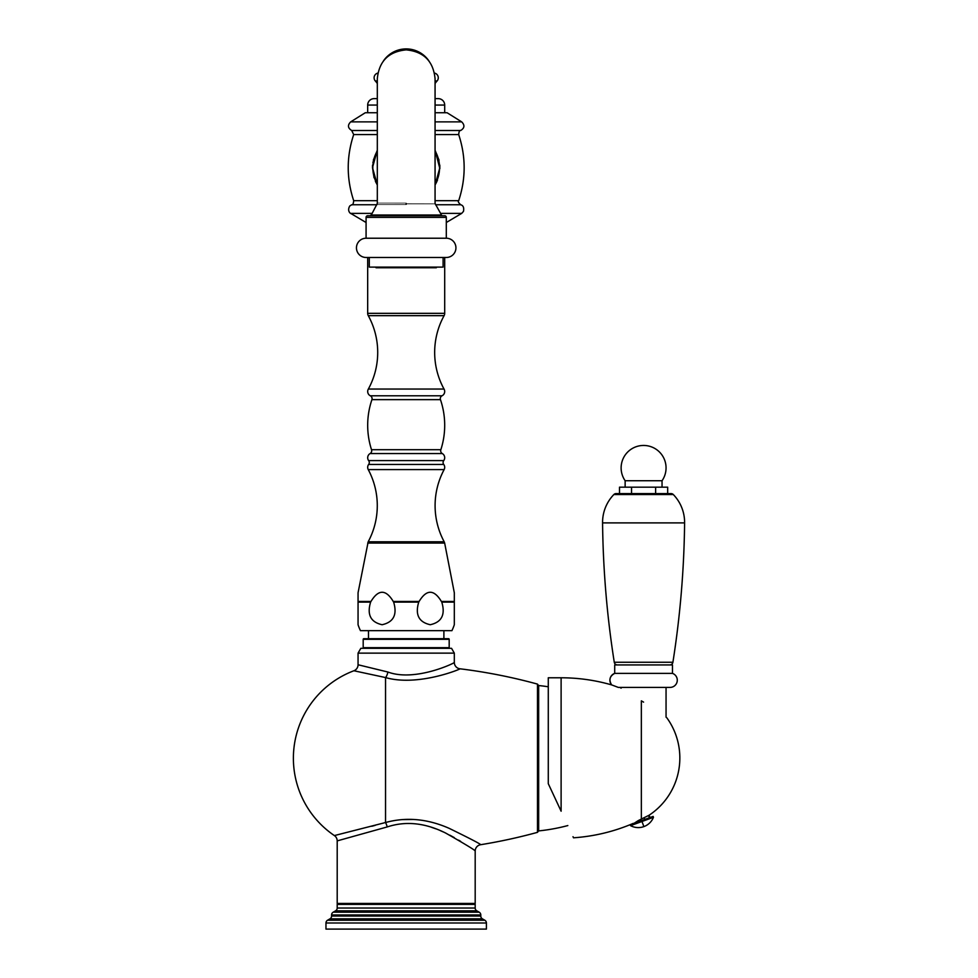 <?xml version="1.0" encoding="UTF-8"?>
<svg xmlns="http://www.w3.org/2000/svg" width="978" height="978" viewBox="0 0 978 978"><rect width="100%" height="100%" fill="white"/><g stroke="black" fill="none" stroke-linecap="round" stroke-linejoin="round"><path stroke-width="1.47" d="M538.658 830.811L537.472 832.351A545.516 545.516 0 0 1 480.577 844.723C481.213 844.344 470.724 838.88 449.134 828.329C427.447 818.782 406.249 816.85 385.54 822.522L334.378 835.579A93.472 93.472 0 0 1 353.902 670.761L385.54 677.558C418.315 687.033 462.533 668.304 459.953 668.793A6.418 6.418 52.1 0 1 454.318 662.424L454.318 653.133L358.058 653.133L360.833 648.316L451.543 648.316L454.318 653.133M402.105 819.613L413.486 819.454M537.472 832.351L537.472 684.099A545.516 545.516 0 0 0 459.953 668.793M537.472 684.099L538.658 685.639M567.827 825.566A186.113 186.113 0 0 1 538.658 830.909L538.658 685.541A186.113 186.113 0 0 1 548.279 686.776M561.115 677.778L561.115 811.202C577.57 846.483 577.57 846.483 561.115 811.202L548.279 783.671L548.279 677.778L561.115 677.778C578.291 677.791 595.137 680.162 611.653 684.906L618.328 687.412L670.064 687.412L666.055 687.412L666.055 717.167L666.849 717.815A68.643 68.643 0 0 1 649.111 815.224L649.967 817.559M561.115 811.202L548.279 783.671M573.01 836.703L573.524 837.804C594.269 836.361 614.184 831.557 633.292 823.366L633.377 823.598M633.952 823.39L638.267 820.603L638.304 821.801M644.685 819.478L644.05 817.718L638.267 820.603L638.658 821.679M645.04 819.356L644.05 817.718L648.573 815.493L649.392 817.767M643.585 702.131C675.59 723.243 675.59 723.243 643.585 702.131L641.348 700.847C613.389 683.475 613.389 683.475 641.348 700.847L641.348 819.038M620.321 687.632L621.128 688.17L621.128 687.412L620.321 687.632M670.064 687.412A7.225 7.225 -90 0 0 672.473 673.377L614.71 673.377A7.225 7.225 90 0 0 611.653 684.906C608.658 680.003 609.673 676.153 614.71 673.377L614.71 664.942L672.473 664.942L672.473 673.377M669.747 664.942A3.203 3.203 0 0 0 672.913 662.24A962.67 962.67 0 0 0 684.6 522.888A40.11 40.11 0 0 0 673.329 494.562A3.203 3.203 0 0 0 671.03 493.584L616.152 493.584A3.203 3.203 0 0 0 613.842 494.562A40.11 40.11 0 0 0 602.57 522.888A962.67 962.67 0 0 0 614.27 662.24A3.203 3.203 0 0 0 617.436 664.942M631.543 493.584L631.543 487.166L667.668 487.166L667.668 493.584M655.627 493.584L655.627 487.166M619.502 493.584L619.502 487.166L631.543 487.166M662.045 487.166L662.045 480.724L625.138 480.724L625.138 487.166M641.996 821.483L630.541 825.652L630.211 824.747L653.133 816.41L653.463 817.315L641.996 821.483L643.866 826.606A16.357 16.357 0 0 0 653.463 817.315M475.186 851.056C475.76 850.603 465.956 844.613 445.76 833.109C425.357 822.865 405.833 820.799 387.215 826.936L337.202 840.884L337.202 903.427L475.186 903.427L475.186 851.056A6.418 6.418 130 0 1 480.577 844.723M431.384 827.266L435.87 828.831M440.43 830.677L443.095 831.862M449.831 835.175L454.281 837.608M458.633 840.151L460.687 841.398M371.823 826.263L375.161 825.371M353.902 670.761A6.418 6.418 154.9 0 0 358.058 664.759L387.887 672.02C415.405 682.265 456.188 662.363 454.318 662.424M338.156 903.427A0.966 0.966 0 0 0 337.202 904.393L475.186 904.393A0.966 0.966 0 0 0 474.22 903.427M486.408 923L325.967 923L325.967 929.1L486.408 929.1L486.408 923A3.203 3.203 0 0 0 484.807 920.225L482.399 918.831A3.203 3.203 0 0 1 480.797 916.056L480.797 914.98A3.203 3.203 0 0 0 479.196 912.205L476.787 910.811A3.203 3.203 0 0 1 475.186 908.036L475.186 904.393M325.967 923A3.203 3.203 0 0 1 327.569 920.225L329.977 918.831A3.203 3.203 0 0 0 331.579 916.056L331.579 914.98A3.203 3.203 0 0 1 333.192 912.205L335.588 910.811A3.203 3.203 0 0 0 337.202 908.036L337.202 904.393M358.058 664.759L358.058 653.133M363.193 647.68L449.183 647.68L449.183 639.331A0.636 0.636 0 0 0 448.547 638.695L363.828 638.695A0.636 0.636 0 0 0 363.193 639.331L363.193 647.68A0.636 0.636 0 0 0 363.828 648.316M449.183 647.68A0.636 0.636 0 0 1 448.547 648.316M443.89 630.676L443.89 638.695L368.486 638.695L368.486 630.676M454.318 624.722L454.318 602.118L454.318 624.722A48.13 48.13 0 0 1 451.922 630.676L360.466 630.676A48.13 48.13 0 0 1 358.058 624.722L358.058 602.118L358.058 624.722M367.716 543.071L444.66 543.071L454.318 592.766L454.318 602.118L441.787 602.118C445.54 614.661 441.701 622.191 430.259 624.722C418.816 622.191 414.978 614.661 418.731 602.118L393.645 602.118C397.41 614.661 393.559 622.191 382.117 624.722C370.686 622.191 366.836 614.661 370.601 602.118L358.058 602.118L358.058 592.766L368.18 541.788A76.37 76.37 0 0 0 368.241 469.587A4.817 4.817 0 0 1 368.645 464.452A3.203 3.203 0 0 0 368.645 460.601A4.817 4.817 0 0 1 370.1 453.547A3.203 3.203 0 0 0 371.518 449.697A79.585 79.585 0 0 1 371.933 399.635A3.203 3.203 0 0 0 370.32 395.784A4.817 4.817 0 0 1 368.351 389.048A76.37 76.37 0 0 0 368.278 315.662L444.098 315.662A76.37 76.37 0 0 0 444.024 389.048L368.351 389.048M441.787 602.118L441.408 601.47C433.975 589.196 426.542 589.196 419.097 601.47L418.731 602.118M419.097 601.47L393.278 601.47C385.845 589.196 378.4 589.196 370.968 601.47L370.601 602.118M393.645 602.118L392.74 600.663M370.968 601.47L358.058 601.47M454.318 601.47L441.408 601.47L440.87 600.663M444.66 543.071L444.195 541.788L368.18 541.788M444.195 541.788A76.37 76.37 0 0 1 444.134 469.587A4.817 4.817 0 0 0 443.731 464.452A3.203 3.203 0 0 1 443.731 460.601A4.817 4.817 0 0 0 442.288 453.547A3.203 3.203 0 0 1 440.858 449.697L371.518 449.697M440.858 449.697A79.585 79.585 0 0 0 440.455 399.635L371.933 399.635M440.455 399.635A3.203 3.203 0 0 1 442.056 395.784A4.817 4.817 0 0 0 444.024 389.048M367.679 257.483L367.679 313.339A4.817 4.817 0 0 0 368.278 315.662M367.679 313.339L444.697 313.339A4.817 4.817 0 0 1 444.098 315.662M444.697 313.339L444.697 257.483M446.298 222.507L461.689 213.387L463.474 211.395C464.183 207.678 463.266 205.453 460.687 204.757L435.565 204.757M366.078 222.507L350.686 213.387L371.823 213.387M377.312 150.905A33.374 33.374 0 0 0 377.312 184.353M435.063 150.905A33.374 33.374 0 0 1 435.063 184.353M406.188 204.268C443.719 204.268 443.719 204.268 406.188 204.255C368.657 204.268 368.657 204.268 406.188 204.268L406.188 203.461C368.926 203.461 368.926 203.461 406.188 203.448C443.45 203.461 443.45 203.461 406.188 203.461M370.894 215.001L441.481 215.001L435.063 203.461L435.063 78.741C433.352 61.198 423.731 51.577 406.188 49.866C388.645 51.577 379.024 61.198 377.312 78.741L377.312 203.461L370.894 215.759L367.679 215.759L444.697 215.759L441.481 215.759L441.481 215.001M444.697 215.759A1.601 1.601 0 0 1 446.298 217.373L446.298 238.229L366.078 238.229L366.078 217.373L446.298 217.373M367.679 215.759A1.601 1.601 0 0 0 366.078 217.373M446.298 238.229A9.621 9.621 0 0 1 455.931 247.85A9.621 9.621 0 0 1 446.298 257.483L366.078 257.483A9.621 9.621 0 0 1 356.457 247.85A9.621 9.621 0 0 1 366.078 238.229M443.095 257.483L443.095 267.104L369.293 267.104L369.293 257.483M436.347 267.104L436.347 267.752L376.029 267.752L376.029 267.104M435.063 112.751L447.105 112.751L461.689 121.871L435.063 121.871M377.312 112.751L365.271 112.751L350.686 121.871C347.447 125.16 347.777 128.045 351.689 130.502L377.312 130.502M444.697 112.751L444.697 105.062A6.418 6.418 0 0 0 438.278 98.644L435.063 98.644L438.278 98.644M367.679 112.751L367.679 105.062L377.312 105.062M374.097 98.644L377.312 98.644L374.097 98.644A6.418 6.418 0 0 0 367.679 105.062M435.063 83.497A26.687 26.687 0 0 1 437.056 80.991A4.817 4.817 0 0 0 434.513 73.081M377.312 83.497A26.687 26.687 0 0 0 375.332 80.991A4.817 4.817 0 0 1 377.875 73.081M383.474 60.905A27.494 27.494 0 0 1 428.902 60.905M672.913 662.24L614.27 662.24M684.6 522.888L602.57 522.888M673.329 494.562L613.842 494.562M387.887 672.02A6.418 2.384 102.6 0 1 385.54 677.558L385.54 822.522A6.418 1.699 -105.7 0 1 387.215 826.936M334.378 835.579A6.418 6.418 -12.3 0 1 337.202 840.884M475.186 908.036L337.202 908.036M476.787 910.811L335.588 910.811M479.196 912.205L333.192 912.205M480.797 914.98L331.579 914.98M480.797 916.056L331.579 916.056M482.399 918.831L329.977 918.831M484.807 920.225L327.569 920.225M363.193 639.331L449.183 639.331M444.134 469.587L368.241 469.587M443.731 464.452L368.645 464.452M443.731 460.601L368.645 460.601M442.288 453.547L370.1 453.547M442.056 395.784L370.32 395.784M440.552 213.387L461.689 213.387M376.811 204.757L351.689 204.757L349.782 205.955C346.493 211.603 351.542 214.182 350.686 213.387M435.063 200.686L458.682 200.686C457.667 201.162 458.327 202.519 460.687 204.757M377.312 200.686L353.694 200.686C346.408 178.644 346.408 156.614 353.694 134.573L351.689 130.502M377.312 134.573L353.694 134.573M435.063 134.573L458.682 134.573C465.968 156.614 465.968 178.644 458.682 200.686M435.063 130.502L460.687 130.502C459.672 130.013 459 131.37 458.682 134.573M377.312 121.871L350.686 121.871M435.063 105.062L444.697 105.062M437.056 80.991L435.063 80.991M377.312 80.991L375.332 80.991M662.045 480.724A22.457 22.457 0 0 0 643.585 445.455A22.457 22.457 0 0 0 625.138 480.724M630.541 825.652A16.357 16.357 0 0 0 643.866 826.606M351.689 204.757C352.703 205.258 353.364 203.901 353.694 200.686M373.351 160.111L377.312 150.27L372.496 167.629L377.312 184.989L372.496 167.629L377.312 150.27L372.887 162.531M436.873 181.566L435.063 184.989L439.88 167.629L435.063 150.27L439.868 168.595M372.496 167.519L374.048 177.751M437.496 180.099L435.063 184.989L439.88 167.629L435.063 150.27L439.036 160.147M377.312 150.27L372.496 167.629L377.312 184.989L375.393 181.309M372.508 166.676L372.581 165.16M439.868 166.468L439.782 165.05M435.063 184.989L439.88 167.629L435.063 150.27M460.687 130.502C464.599 128.045 464.941 125.16 461.689 121.871"/></g></svg>
